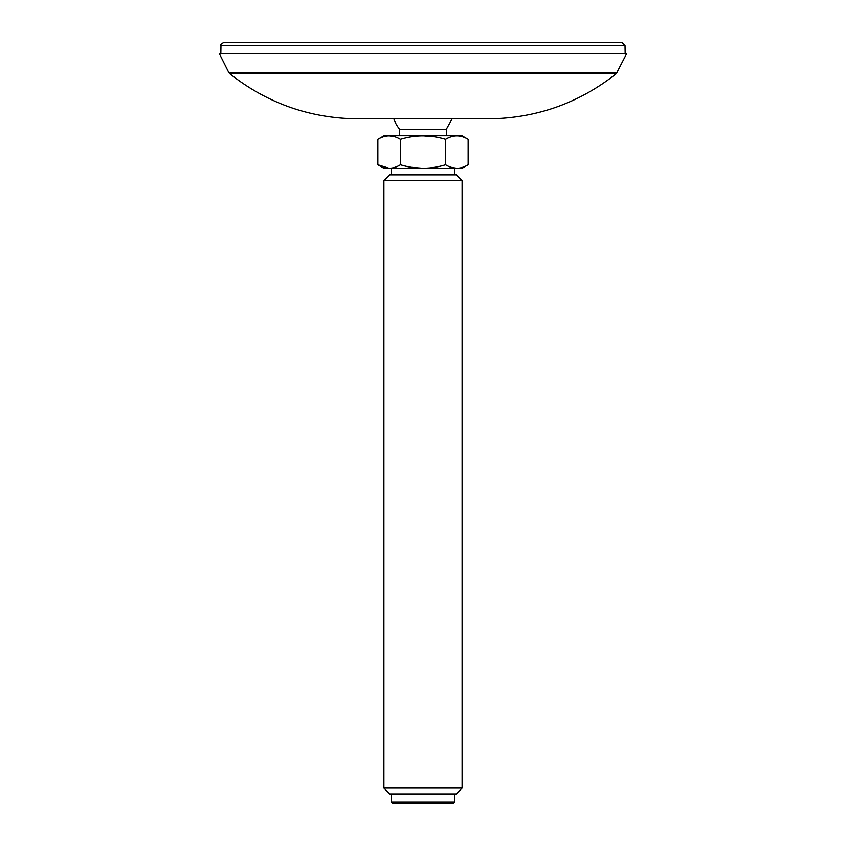 <?xml version="1.0" encoding="UTF-8"?>
<svg xmlns="http://www.w3.org/2000/svg" width="846" height="846" viewBox="0 0 846 846"><rect width="100%" height="100%" fill="white"/><g stroke="black" fill="none" stroke-linecap="round" stroke-linejoin="round"><path stroke-width="1.27" d="M220.975 45.504L625.025 45.504L621.768 42.3L224.232 42.3C221.25 43.664 220.161 44.732 220.975 45.504L220.827 53.668M516.293 42.3L525.028 42.3M488.163 118.831L357.837 118.831C309.974 118.377 267.262 103.318 229.689 73.665L616.311 73.665C578.738 103.318 536.026 118.377 488.163 118.831M616.311 73.665L626.632 53.668L219.368 53.668L228.822 72.587L617.178 72.587M391.233 802.071L392.861 803.7L453.139 803.7L454.767 802.071L391.233 802.071L391.233 793.929M383.904 788.06L389.763 793.929L456.237 793.929L462.096 788.06L383.904 788.06L383.904 180.737L462.096 180.737L456.237 174.879L389.763 174.879L383.904 180.737M400.422 164.78C392.925 169.369 385.395 169.369 377.855 164.78L377.855 139.347C385.353 134.768 392.882 134.768 400.422 139.347L400.422 164.78C415.513 169.369 430.561 169.369 445.578 164.78L445.578 139.347C430.487 134.768 415.439 134.768 400.422 139.347M377.855 139.347L384.042 135.772L461.958 135.772L468.145 139.347L468.145 164.78C460.647 169.369 453.118 169.369 445.578 164.78M468.145 139.347C460.647 134.768 453.118 134.768 445.578 139.347M451.172 167.339L456.861 168.28M411.632 167.339L423 168.28M434.368 136.798L423 135.857M389.139 168.28L377.855 164.78L384.042 168.354L461.958 168.354L468.145 164.78M394.828 136.798L389.139 135.857M399.693 135.772L399.693 129.258L446.307 129.258L452.134 118.831M625.025 45.504L625.173 53.668M229.689 73.665L228.822 72.587M446.307 135.772L446.307 129.258M393.866 118.831A30.625 30.625 0 0 0 399.693 129.258M454.767 174.879L454.767 168.354M391.233 174.879L391.233 168.354M454.767 802.071L454.767 793.929M462.096 788.06L462.096 180.737"/></g></svg>
